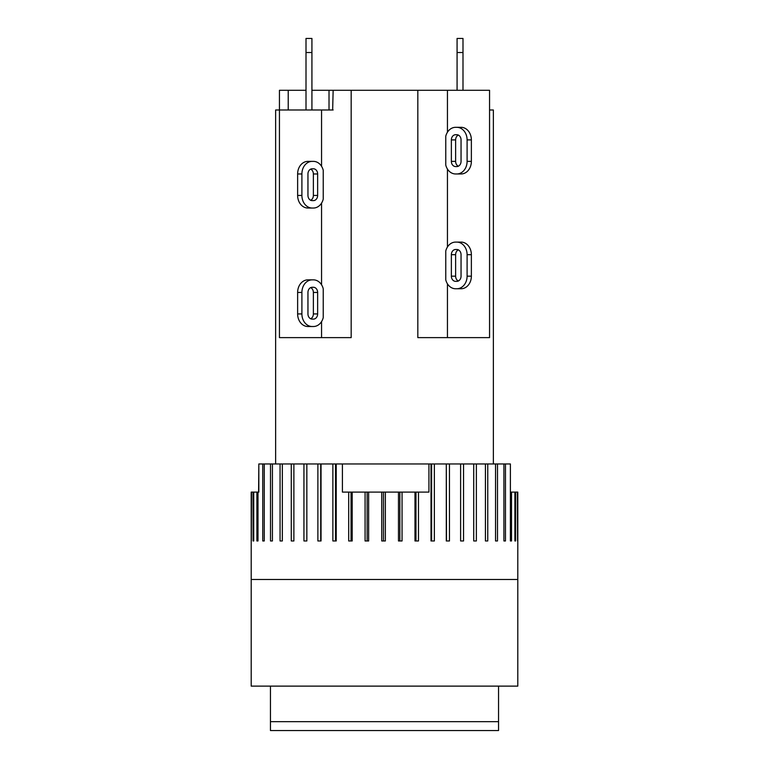 <?xml version="1.0" encoding="UTF-8"?>
<svg xmlns="http://www.w3.org/2000/svg" width="769" height="769" viewBox="0 0 769 769"><rect width="100%" height="100%" fill="white"/><g stroke="black" fill="none" stroke-linecap="round" stroke-linejoin="round"><path stroke-width="1.15" d="M498.543 686.121L498.543 721.668L270.457 721.668L270.457 730.55L498.543 730.55L498.543 721.668M270.457 686.121L270.457 721.668M445.77 250.963A12.592 10.285 90 0 1 455.604 242.1L456.805 242.1A12.592 10.285 90 0 1 467.1 254.683L467.1 276.158A12.592 10.285 90 0 1 456.805 288.75L455.604 288.75A12.592 10.285 90 0 1 445.77 279.878L445.77 250.963M461.044 254.683L461.044 276.158A5.181 4.239 90 0 1 456.805 281.348L455.604 281.348A5.181 4.239 90 0 1 451.365 276.158L451.365 254.683A5.181 4.239 90 0 1 455.604 249.502L456.805 249.502A5.181 4.239 90 0 1 461.044 254.683M455.604 249.502L456.805 249.502M458.334 249.848A5.181 4.239 -90 0 0 455.633 254.683L455.633 276.158A5.181 4.239 -90 0 0 458.334 280.993M456.805 242.1L461.073 242.1A12.592 10.285 -90 0 1 471.368 254.683L471.368 276.158A12.592 10.285 -90 0 1 461.073 288.75L456.805 288.75M447.443 283.838L447.443 337.62M493.362 463.957L493.362 109.986L489.555 109.986L489.555 337.62L417.827 337.62L417.827 90.29L333.14 90.29L332.66 109.986M447.443 169.055L447.443 247.012M313.396 279.858A12.592 10.285 -90 0 1 323.23 288.731L323.23 317.645A12.592 10.285 -90 0 1 313.396 326.517L312.195 326.517A12.592 10.285 -90 0 1 301.9 313.925L301.9 292.451A12.592 10.285 -90 0 1 312.195 279.858L313.396 279.858M312.195 279.858L307.927 279.858A12.592 10.285 90 0 0 297.632 292.451L297.632 313.925A12.592 10.285 90 0 0 307.927 326.517L312.195 326.517M310.666 318.76A5.181 4.239 90 0 0 313.368 313.925L313.368 292.451A5.181 4.239 90 0 0 310.666 287.616M307.956 313.925L307.956 292.451A5.181 4.239 -90 0 1 312.195 287.27L313.396 287.27A5.181 4.239 -90 0 1 317.635 292.451L317.635 313.925A5.181 4.239 -90 0 1 313.396 319.116L312.195 319.116A5.181 4.239 -90 0 1 307.956 313.925M321.557 321.605L321.557 337.62M351.173 90.29L351.173 337.62L279.445 337.62L279.445 109.986L275.638 109.986L275.638 463.957M321.557 203.122L321.557 284.78M517.797 579.48L251.203 579.48L251.203 686.121L517.797 686.121L517.797 492.102L510.395 492.102M428.929 463.957L428.929 492.102L342.416 492.102L342.416 463.957L431.611 463.957L431.611 540.972M517.585 492.102L517.585 540.972L517.335 492.102M515.595 492.102L515.595 540.972L514.894 540.972L514.894 492.102M511.529 492.102L511.529 540.972L510.395 540.972L510.395 463.957L505.473 463.957L505.473 540.972L503.916 540.972L503.916 463.957L497.505 463.957L497.505 540.972L495.544 540.972L495.544 463.957L487.748 463.957L487.748 540.972L485.431 540.972L485.431 463.957L476.367 463.957L476.367 540.972L473.723 540.972L473.723 463.957L463.544 463.957L463.544 540.972L460.612 540.972L460.612 463.957L449.461 463.957L449.461 540.972L446.289 540.972L446.289 463.957L434.36 463.957L434.36 540.972L431.005 540.972L431.005 463.957M399.851 492.102L399.851 540.972M402.052 492.102L402.052 540.972L398.477 540.972L398.477 492.102M383.481 492.102L383.481 540.972M385.356 492.102L385.356 540.972L381.751 540.972L381.751 492.102M367.13 492.102L367.13 540.972M368.639 492.102L368.639 540.972L365.073 540.972L365.073 492.102M515.595 540.972L514.894 540.972M511.529 540.972L510.395 540.972M418.48 492.102L418.48 540.972L414.981 540.972L414.981 492.102M352.183 492.102L352.183 540.972L348.693 540.972L348.693 492.102M342.416 463.957L336.226 463.957L336.226 540.972L332.881 540.972L332.881 463.957L321.038 463.957L321.038 540.972L317.885 540.972L317.885 463.957L306.841 463.957L306.841 540.972L303.947 540.972L303.947 463.957L293.883 463.957L293.883 540.972L291.268 540.972L291.268 463.957L282.338 463.957L282.338 540.972L280.06 540.972L280.06 463.957L272.418 463.957L272.418 540.972L270.505 540.972L270.505 463.957L264.257 463.957L264.257 540.972L262.748 540.972L262.748 463.957L258.826 463.957L258.826 492.102L258 492.102L258 540.972L256.904 540.972L256.904 492.102L253.732 492.102L253.732 540.972L253.078 540.972L253.078 492.102L251.521 492.102L251.319 540.972L251.203 492.102L251.203 579.48M258.605 492.102L258.826 463.957M253.732 492.102L253.078 492.102M258 492.102L256.904 492.102M264.257 540.972L262.748 540.972M262.748 463.957L264.257 463.957M258 540.972L256.904 540.972M253.732 540.972L253.078 540.972M505.473 540.972L503.916 540.972M503.916 463.957L505.473 463.957M495.544 463.957L497.505 463.957M485.431 463.957L487.748 463.957M473.723 463.957L476.367 463.957M460.612 463.957L463.544 463.957M446.289 463.957L446.491 540.972M446.491 463.957L449.461 463.957M431.611 463.957L434.36 463.957M415.981 492.102L415.981 540.972M351.048 492.102L351.048 540.972M332.881 463.957L335.505 463.957L335.505 540.972M335.505 463.957L336.226 463.957M317.885 463.957L320.721 463.957L320.721 540.972M303.947 463.957L306.841 463.957M291.268 463.957L293.883 463.957M280.06 463.957L282.338 463.957M270.505 463.957L272.418 463.957M306.004 38.45L306.004 52.523L311.926 52.523L311.926 38.45L306.004 38.45M306.004 109.986L306.004 52.523M462.996 52.523L462.996 38.45L457.074 38.45L457.074 52.523L462.996 52.523L462.996 90.29M457.074 90.29L457.074 52.523M311.926 109.986L311.926 52.523M333.14 109.986L279.445 109.986L279.445 90.29L306.004 90.29M311.926 90.29L333.14 90.29M329.017 90.29L329.017 109.986M288.221 90.29L288.221 109.986M489.555 109.986L489.555 90.29L417.827 90.29M321.557 166.287L321.557 109.986M323.23 199.161A12.592 10.285 -90 0 1 313.396 208.034L312.195 208.034A12.592 10.285 -90 0 1 301.9 195.441L301.9 173.967A12.592 10.285 -90 0 1 312.195 161.375L313.396 161.375A12.592 10.285 -90 0 1 323.23 170.247L323.23 199.161M309.128 208.034L313.396 208.034M307.956 195.441L307.956 173.967A5.181 4.239 -90 0 1 312.195 168.786L313.396 168.786A5.181 4.239 -90 0 1 317.635 173.967L317.635 195.441A5.181 4.239 -90 0 1 313.396 200.622L312.195 200.622A5.181 4.239 -90 0 1 307.956 195.441M310.666 200.276A5.181 4.239 90 0 0 313.368 195.441L313.368 173.967A5.181 4.239 90 0 0 310.666 169.132M312.195 208.034L307.927 208.034A12.592 10.285 90 0 1 297.632 195.441L297.632 173.967A12.592 10.285 90 0 1 307.927 161.375L312.195 161.375M309.128 161.375L313.396 161.375M459.872 173.967L455.604 173.967A12.592 10.285 90 0 1 445.77 165.095L445.77 136.18A12.592 10.285 90 0 1 455.604 127.318L456.805 127.318A12.592 10.285 90 0 1 467.1 139.9L467.1 161.375A12.592 10.285 90 0 1 456.805 173.967L455.604 173.967M456.805 173.967L461.073 173.967A12.592 10.285 -90 0 0 471.368 161.375L471.368 139.9A12.592 10.285 -90 0 0 461.073 127.318L456.805 127.318M458.334 135.065A5.181 4.239 -90 0 0 455.633 139.9L455.633 161.375A5.181 4.239 -90 0 0 458.334 166.21M456.805 134.719A5.181 4.239 90 0 1 461.044 139.9L461.044 161.375A5.181 4.239 90 0 1 456.805 166.565L455.604 166.565A5.181 4.239 90 0 1 451.365 161.375L451.365 139.9A5.181 4.239 90 0 1 455.604 134.719L456.805 134.719L455.604 134.719M447.443 132.23L447.443 90.29M451.365 254.683L455.633 254.683M451.365 276.158L455.633 276.158M471.368 276.158L467.1 276.158M471.368 254.683L467.1 254.683M313.368 292.451L317.635 292.451M313.368 313.925L317.635 313.925M297.632 313.925L301.9 313.925M297.632 292.451L301.9 292.451M317.635 195.441L313.368 195.441M317.635 173.967L313.368 173.967M297.632 173.967L301.9 173.967M297.632 195.441L301.9 195.441M455.633 161.375L451.365 161.375M455.633 139.9L451.365 139.9M471.368 139.9L467.1 139.9M471.368 161.375L467.1 161.375"/></g></svg>
